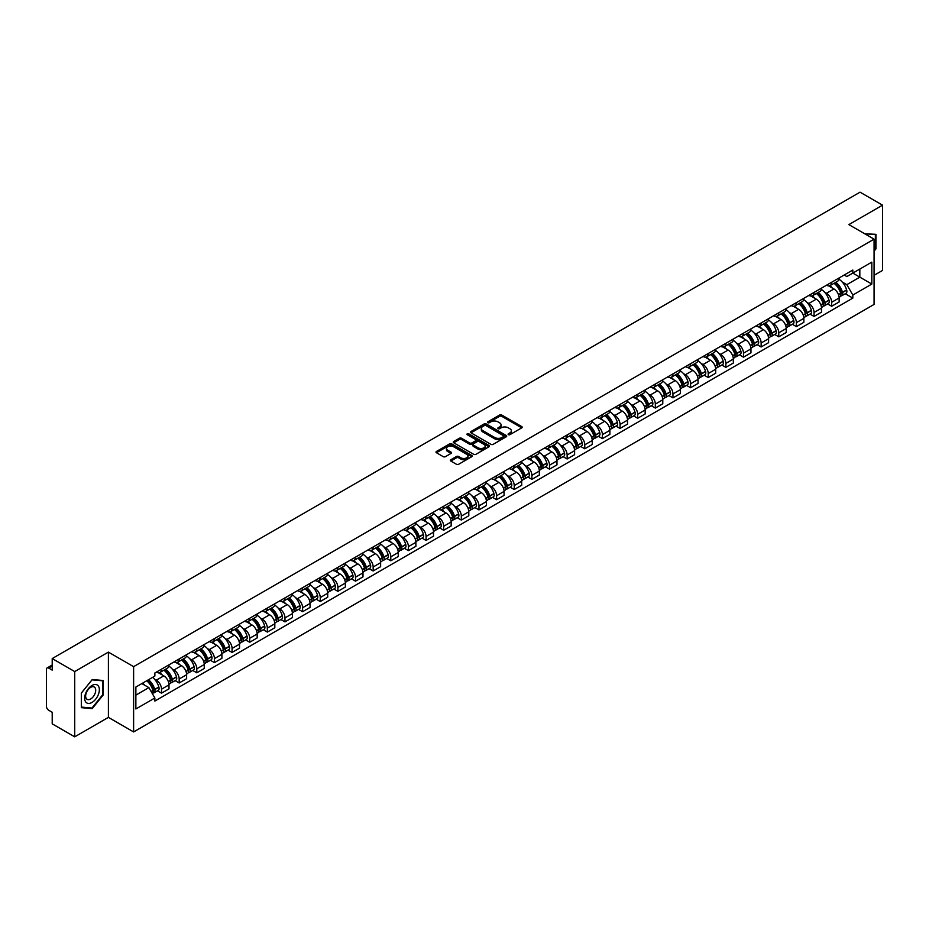 <?xml version="1.0" encoding="UTF-8"?>
<svg xmlns="http://www.w3.org/2000/svg" width="929" height="929" viewBox="0 0 929 929"><rect width="100%" height="100%" fill="white"/><g stroke="black" fill="none" stroke-linecap="round" stroke-linejoin="round"><path stroke-width="1.39" d="M508.395 434.656A1.103 0.639 0 0 0 509.951 434.656L521.738 427.851A1.568 0.906 0 0 0 522.203 427.212A1.568 0.906 0 0 0 521.738 426.574L501.765 415.042A1.568 0.906 0 0 0 499.547 415.042L487.76 421.847A1.103 0.639 0 0 0 489.304 422.741L490.837 421.859A5.017 2.903 0 0 1 497.932 421.859L499.605 422.823A5.017 2.903 0 0 1 501.068 424.878A5.017 2.903 0 0 1 499.605 426.922L498.072 427.804A1.103 0.639 0 0 0 499.628 428.699L501.149 427.816A5.017 2.903 0 0 1 508.256 427.816L509.916 428.78A5.017 2.903 0 0 1 511.391 430.835A5.017 2.903 0 0 1 509.916 432.879L508.395 433.762A1.103 0.639 0 0 0 508.395 434.656L508.395 433.762M450.832 459.75A1.568 0.906 0 0 0 450.368 460.401A1.568 0.906 0 0 0 450.832 461.039L456.441 464.268A1.568 0.906 0 0 0 458.659 464.268L471.746 456.708A1.568 0.906 0 0 0 472.211 456.069A1.568 0.906 0 0 0 471.746 455.431L451.773 443.899A1.568 0.906 0 0 0 449.555 443.899L436.467 451.459A1.568 0.906 0 0 0 436.003 452.098A1.568 0.906 0 0 0 436.467 452.737L443.226 456.65A1.568 0.906 0 0 0 445.455 456.65L451.053 453.41A1.568 0.906 0 0 0 451.517 452.771A1.568 0.906 0 0 0 451.053 452.133L447.697 450.193A4.192 2.427 0 0 1 446.466 448.475A4.192 2.427 0 0 1 449.055 446.245A4.192 2.427 0 0 1 453.631 446.768L466.788 454.362A4.192 2.427 0 0 1 468.007 456.069A4.192 2.427 0 0 1 465.417 458.311A4.192 2.427 0 0 1 460.842 457.788L458.659 456.522A1.568 0.906 0 0 0 456.441 456.522L450.832 459.75L450.832 461.039M133.613 666.662L108.403 652.112L74.715 671.562L52.21 658.568L860.057 192.175L882.55 205.158L848.862 224.609L874.073 239.159L133.613 666.662L133.613 731.936L874.073 304.433L874.073 239.159M490.942 444.352A1.568 0.906 0 0 0 493.16 444.352L506.259 436.793A1.568 0.906 0 0 0 506.723 436.154A1.568 0.906 0 0 0 506.259 435.504L486.285 423.972A1.568 0.906 0 0 0 484.067 423.972L470.968 431.532A1.568 0.906 0 0 0 470.515 432.171A1.568 0.906 0 0 0 470.968 432.821L490.942 444.352M467.577 434.9A1.103 0.639 0 0 1 468.692 435.051L468.692 433.75L489.002 445.467A1.568 0.906 0 0 1 489.467 446.106A1.568 0.906 0 0 1 489.002 446.756L475.915 454.316A1.568 0.906 0 0 1 473.685 454.316L453.712 442.773L453.712 441.496A1.568 0.906 0 0 0 453.259 442.134A1.568 0.906 0 0 0 453.712 442.773M453.712 441.496L459.321 438.267A1.568 0.906 0 0 1 461.539 438.267L469.644 442.936A1.568 0.906 0 0 0 471.862 442.936L475.578 440.787A1.568 0.906 0 0 0 476.031 440.149A1.568 0.906 0 0 0 475.578 439.51L467.148 434.644A1.103 0.639 0 0 1 468.692 433.75M74.715 671.562L74.715 736.825L52.21 723.842L52.21 712.288L48.714 710.267A3.193 1.846 -120 0 1 46.45 706.354L46.45 669.403A3.193 1.846 -120 0 1 47.112 667.939L52.21 665.001M874.073 275.321L882.55 270.432L882.55 205.158M74.715 736.825L108.403 717.374L133.613 731.936M52.21 658.568L52.21 670.123L48.714 668.102A3.193 1.846 -120 0 0 47.112 667.939M831.676 282.242A7.351 4.25 60 0 1 830.154 285.54L837.621 281.232A7.351 4.25 -120 0 0 839.142 277.934M824.592 292.182L826.473 293.274A7.351 4.25 60 0 1 831.676 302.273L839.142 297.965A7.351 4.25 -120 0 0 833.94 288.965L828.598 285.877M839.142 297.965L839.142 301.948L831.676 306.256L827.634 303.922M830.154 285.54A7.351 4.25 60 0 1 826.531 285.215M831.676 302.273L831.676 306.256M814.048 292.426A7.351 4.25 60 0 1 812.515 295.724L819.982 291.416A7.351 4.25 -120 0 0 821.503 288.118M809.995 314.107L814.048 316.441L821.503 312.132L821.503 308.149A7.351 4.25 -120 0 0 816.301 299.15L810.959 296.061M812.515 295.724A7.351 4.25 60 0 1 808.904 295.387M806.964 302.366L808.845 303.458A7.351 4.25 60 0 1 814.048 312.458L814.048 316.441M796.408 302.599A7.351 4.25 60 0 1 794.887 305.908L802.342 301.6A7.351 4.25 -120 0 0 803.864 298.302M792.367 324.291L796.408 326.625L803.864 322.317L803.864 318.333A7.351 4.25 -120 0 0 798.673 309.322L793.331 306.245M794.887 305.908A7.351 4.25 60 0 1 791.264 305.571M789.325 312.55L791.206 313.63A7.351 4.25 60 0 1 796.408 322.642L796.408 326.625M778.769 312.783A7.351 4.25 60 0 1 777.248 316.092L784.715 311.784A7.351 4.25 -120 0 0 786.236 308.474M774.728 334.463L778.769 336.809L786.236 332.501L786.236 328.518A7.351 4.25 -120 0 0 781.034 319.506L775.692 316.429M777.248 316.092A7.351 4.25 60 0 1 773.625 315.755M771.685 322.735L773.567 323.815A7.351 4.25 60 0 1 778.769 332.826L778.769 336.809M761.141 322.967A7.351 4.25 60 0 1 759.608 326.265L767.075 321.957A7.351 4.25 -120 0 0 768.597 318.659M757.089 344.647L761.141 346.981L768.597 342.673L768.597 338.702A7.351 4.25 -120 0 0 763.394 329.69L758.052 326.602M759.608 326.265A7.351 4.25 60 0 1 755.997 325.94M754.058 332.907L755.939 333.999A7.351 4.25 60 0 1 761.141 343.01L761.141 346.981M743.502 333.151A7.351 4.25 60 0 1 741.981 336.449L749.436 332.141A7.351 4.25 -120 0 0 750.957 328.843M739.461 354.832L743.502 357.166L750.957 352.857L750.957 348.874A7.351 4.25 -120 0 0 745.766 339.875L740.425 336.786M741.981 336.449A7.351 4.25 60 0 1 738.358 336.124M736.418 343.091L738.3 344.183A7.351 4.25 60 0 1 743.502 353.183L743.502 357.166M725.863 343.335A7.351 4.25 60 0 1 724.341 346.633L731.808 342.325A7.351 4.25 -120 0 0 733.329 339.027M721.821 365.016L725.863 367.35L733.329 363.042L733.329 359.058A7.351 4.25 -120 0 0 728.127 350.059L722.785 346.97M724.341 346.633A7.351 4.25 60 0 1 720.718 346.296M718.779 353.275L720.66 354.367A7.351 4.25 60 0 1 725.863 363.367L725.863 367.35M708.235 353.508A7.351 4.25 60 0 1 706.702 356.817L714.169 352.509A7.351 4.25 -120 0 0 715.69 349.199M704.182 375.2L708.235 377.534L715.69 373.226L715.69 369.243A7.351 4.25 -120 0 0 710.488 360.231L705.146 357.154M706.702 356.817A7.351 4.25 60 0 1 703.09 356.481M701.151 363.46L703.032 364.54A7.351 4.25 60 0 1 708.235 373.551L708.235 377.534M690.595 363.692A7.351 4.25 60 0 1 689.074 367.001L696.529 362.693A7.351 4.25 -120 0 0 698.051 359.384M686.554 385.372L690.595 387.718L698.051 383.41L698.051 379.427A7.351 4.25 -120 0 0 692.86 370.416L687.518 367.338M689.074 367.001A7.351 4.25 60 0 1 685.451 366.665M683.512 373.644L685.393 374.724A7.351 4.25 60 0 1 690.595 383.735L690.595 387.718M672.956 373.876A7.351 4.25 60 0 1 671.435 377.174L678.902 372.866A7.351 4.25 -120 0 0 680.423 369.568M668.915 395.557L672.956 397.891L680.423 393.582L680.423 389.611A7.351 4.25 -120 0 0 675.22 380.6L669.879 377.511M671.435 377.174A7.351 4.25 60 0 1 667.812 376.849M665.884 383.816L667.765 384.908A7.351 4.25 60 0 1 672.956 393.919L672.956 397.891M655.328 384.06A7.351 4.25 60 0 1 653.807 387.358L661.262 383.05A7.351 4.25 -120 0 0 662.783 379.752M651.275 405.741L655.328 408.075L662.783 403.767L662.783 399.784A7.351 4.25 -120 0 0 657.581 390.784L652.239 387.695M653.807 387.358A7.351 4.25 60 0 1 650.184 387.033M648.245 394.001L650.126 395.092A7.351 4.25 60 0 1 655.328 404.092L655.328 408.075M637.689 394.244A7.351 4.25 60 0 1 636.168 397.542L643.623 393.234A7.351 4.25 -120 0 0 645.144 389.936M633.648 415.925L637.689 418.259L645.156 413.951L645.156 409.968A7.351 4.25 -120 0 0 639.953 400.968L634.612 397.879M636.168 397.542A7.351 4.25 60 0 1 632.544 397.206M630.605 404.185L632.486 405.265A7.351 4.25 60 0 1 637.689 414.276L637.689 418.259M620.049 404.417A7.351 4.25 60 0 1 618.528 407.726L625.995 403.418A7.351 4.25 -120 0 0 627.516 400.109M616.008 426.109L620.049 428.443L627.516 424.135L627.516 420.152A7.351 4.25 -120 0 0 622.314 411.141L616.972 408.063M618.528 407.726A7.351 4.25 60 0 1 614.905 407.39M612.977 414.369L614.859 415.449A7.351 4.25 60 0 1 620.049 424.46L620.049 428.443M602.422 414.601A7.351 4.25 60 0 1 600.9 417.899L608.356 413.591A7.351 4.25 -120 0 0 609.877 410.293M598.369 436.282L602.422 438.627L609.877 434.319L609.877 430.336A7.351 4.25 -120 0 0 604.674 421.325L599.344 418.247M600.9 417.899A7.351 4.25 60 0 1 597.277 417.574M595.338 424.541L597.219 425.633A7.351 4.25 60 0 1 602.422 434.644L602.422 438.627M584.782 424.785A7.351 4.25 60 0 1 583.261 428.083L590.716 423.775A7.351 4.25 -120 0 0 592.249 420.477M580.741 446.466L584.782 448.8L592.249 444.492L592.249 440.509A7.351 4.25 -120 0 0 587.047 431.509L581.705 428.42M583.261 428.083A7.351 4.25 60 0 1 579.638 427.758M577.699 434.726L579.58 435.817A7.351 4.25 60 0 1 584.782 444.817L584.782 448.8M567.143 434.969A7.351 4.25 60 0 1 565.622 438.267L573.088 433.959A7.351 4.25 -120 0 0 574.61 430.661M563.102 456.65L567.143 458.984L574.61 454.676L574.61 450.693A7.351 4.25 -120 0 0 569.407 441.693L564.066 438.604M565.622 438.267A7.351 4.25 60 0 1 561.999 437.931M560.071 444.91L561.952 446.001A7.351 4.25 60 0 1 567.143 455.001L567.143 458.984M549.515 445.154A7.351 4.25 60 0 1 547.994 448.452L555.449 444.143A7.351 4.25 -120 0 0 556.97 440.845M545.462 466.834L549.515 469.168L556.97 464.86L556.97 460.877A7.351 4.25 -120 0 0 551.768 451.866L546.438 448.788M547.994 448.452A7.351 4.25 60 0 1 544.371 448.115M542.431 455.094L544.313 456.174A7.351 4.25 60 0 1 549.515 465.185L549.515 469.168M531.876 455.326A7.351 4.25 60 0 1 530.354 458.636L537.81 454.327A7.351 4.25 -120 0 0 539.343 451.018M527.835 477.018L531.876 479.352L539.343 475.044L539.343 471.061A7.351 4.25 -120 0 0 534.14 462.05L528.798 458.972M530.354 458.636A7.351 4.25 60 0 1 526.731 458.299M524.792 465.278L526.673 466.358A7.351 4.25 60 0 1 531.876 475.369L531.876 479.352M514.236 465.51A7.351 4.25 60 0 1 512.715 468.808L520.182 464.5A7.351 4.25 -120 0 0 521.703 461.202M510.195 487.191L514.236 489.525L521.703 485.228L521.703 481.245A7.351 4.25 -120 0 0 516.501 472.234L511.159 469.157M512.715 468.808A7.351 4.25 60 0 1 509.092 468.483M507.164 475.451L509.046 476.542A7.351 4.25 60 0 1 514.236 485.553L514.236 489.525M496.609 475.694A7.351 4.25 60 0 1 495.087 478.992L502.543 474.684A7.351 4.25 -120 0 0 504.064 471.386M492.556 497.375L496.609 499.709L504.064 495.401L504.064 491.418A7.351 4.25 -120 0 0 498.861 482.418L493.531 479.329M495.087 478.992A7.351 4.25 60 0 1 491.464 478.667M489.525 485.635L491.406 486.726A7.351 4.25 60 0 1 496.609 495.726L496.609 499.709M478.969 485.879A7.351 4.25 60 0 1 477.448 489.177L484.903 484.868A7.351 4.25 -120 0 0 486.436 481.57M474.928 507.559L478.969 509.893L486.436 505.585L486.436 501.602A7.351 4.25 -120 0 0 481.234 492.602L475.892 489.513M477.448 489.177A7.351 4.25 60 0 1 473.825 488.84M471.886 495.819L473.767 496.91A7.351 4.25 60 0 1 478.969 505.91L478.969 509.893M461.33 496.051A7.351 4.25 60 0 1 459.809 499.361L467.275 495.052A7.351 4.25 -120 0 0 468.797 491.755M457.289 517.743L461.33 520.077L468.797 515.769L468.797 511.786A7.351 4.25 -120 0 0 463.594 502.775L458.252 499.697M459.809 499.361A7.351 4.25 60 0 1 456.185 499.024M454.258 506.003L456.139 507.083A7.351 4.25 60 0 1 461.33 516.094L461.33 520.077M443.702 506.235A7.351 4.25 60 0 1 442.181 509.545L449.636 505.237A7.351 4.25 -120 0 0 451.157 501.927M439.649 527.916L443.702 530.262L451.157 525.953L451.157 521.97A7.351 4.25 -120 0 0 445.955 512.959L440.625 509.882M442.181 509.545A7.351 4.25 60 0 1 438.558 509.208M436.618 516.187L438.5 517.267A7.351 4.25 60 0 1 443.702 526.278L443.702 530.262M426.063 516.419A7.351 4.25 60 0 1 424.541 519.717L431.997 515.409A7.351 4.25 -120 0 0 433.529 512.111M422.021 538.1L426.063 540.434L433.529 536.126L433.529 532.154A7.351 4.25 -120 0 0 428.327 523.143L422.985 520.054M424.541 519.717A7.351 4.25 60 0 1 420.918 519.392M418.979 526.36L420.86 527.451A7.351 4.25 60 0 1 426.063 536.463L426.063 540.434M408.423 526.604A7.351 4.25 60 0 1 406.902 529.902L414.369 525.593A7.351 4.25 -120 0 0 415.89 522.295M404.382 548.284L408.423 550.618L415.89 546.31L415.89 542.327A7.351 4.25 -120 0 0 410.688 533.327L405.346 530.238M406.902 529.902A7.351 4.25 60 0 1 403.291 529.576M401.351 536.544L403.232 537.636A7.351 4.25 60 0 1 408.423 546.635L408.423 550.618M390.795 536.788A7.351 4.25 60 0 1 389.274 540.086L396.729 535.778A7.351 4.25 -120 0 0 398.251 532.48M386.743 558.468L390.795 560.802L398.251 556.494L398.251 552.511A7.351 4.25 -120 0 0 393.048 543.511L387.718 540.423M389.274 540.086A7.351 4.25 60 0 1 385.651 539.749M383.712 546.728L385.593 547.82A7.351 4.25 60 0 1 390.795 556.819L390.795 560.802M373.156 546.96A7.351 4.25 60 0 1 371.635 550.27L379.09 545.962A7.351 4.25 -120 0 0 380.623 542.652M369.115 568.653L373.156 570.987L380.623 566.678L380.623 562.695A7.351 4.25 -120 0 0 375.421 553.684L370.079 550.607M371.635 550.27A7.351 4.25 60 0 1 368.012 549.933M366.072 556.912L367.954 557.992A7.351 4.25 60 0 1 373.156 567.004L373.156 570.987M355.517 557.145A7.351 4.25 60 0 1 353.995 560.454L361.462 556.146A7.351 4.25 -120 0 0 362.984 552.836M351.476 578.825L355.517 581.171L362.984 576.863L362.984 572.879A7.351 4.25 -120 0 0 357.781 563.868L352.439 560.791M353.995 560.454A7.351 4.25 60 0 1 350.384 560.117M348.445 567.096L350.326 568.176A7.351 4.25 60 0 1 355.517 577.188L355.517 581.171M337.889 567.329A7.351 4.25 60 0 1 336.368 570.627L343.823 566.318A7.351 4.25 -120 0 0 345.344 563.02M333.836 589.009L337.889 591.343L345.344 587.035L345.344 583.064A7.351 4.25 -120 0 0 340.153 574.052L334.812 570.963M336.368 570.627A7.351 4.25 60 0 1 332.745 570.301M330.805 577.269L332.687 578.361A7.351 4.25 60 0 1 337.889 587.372L337.889 591.343M320.25 577.513A7.351 4.25 60 0 1 318.728 580.811L326.184 576.503A7.351 4.25 -120 0 0 327.716 573.205M316.208 599.193L320.25 601.527L327.716 597.219L327.716 593.236A7.351 4.25 -120 0 0 322.514 584.236L317.172 581.148M318.728 580.811A7.351 4.25 60 0 1 315.105 580.486M313.166 587.453L315.047 588.545A7.351 4.25 60 0 1 320.25 597.544L320.25 601.527M302.61 587.697A7.351 4.25 60 0 1 301.089 590.995L308.556 586.687A7.351 4.25 -120 0 0 310.077 583.389M298.569 609.378L302.61 611.712L310.077 607.403L310.077 603.42A7.351 4.25 -120 0 0 304.875 594.421L299.533 591.332M301.089 590.995A7.351 4.25 60 0 1 297.477 590.658M295.538 597.637L297.419 598.717A7.351 4.25 60 0 1 302.61 607.729L302.61 611.712M284.982 597.87A7.351 4.25 60 0 1 283.461 601.179L290.916 596.871A7.351 4.25 -120 0 0 292.438 593.561M280.93 619.562L284.982 621.896L292.438 617.588L292.438 613.604A7.351 4.25 -120 0 0 287.247 604.593L281.905 601.516M283.461 601.179A7.351 4.25 60 0 1 279.838 600.842M277.899 607.821L279.78 608.901A7.351 4.25 60 0 1 284.982 617.913L284.982 621.896M267.343 608.054A7.351 4.25 60 0 1 265.822 611.352L273.289 607.055A7.351 4.25 -120 0 0 274.81 603.745M263.302 629.734L267.343 632.08L274.81 627.772L274.81 623.789A7.351 4.25 -120 0 0 269.607 614.777L264.266 611.7M265.822 611.352A7.351 4.25 60 0 1 262.199 611.027M260.259 618.006L262.141 619.086A7.351 4.25 60 0 1 267.343 628.097L267.343 632.08M249.704 618.238A7.351 4.25 60 0 1 248.182 621.536L255.649 617.228A7.351 4.25 -120 0 0 257.17 613.93M245.662 639.918L249.715 642.253L257.17 637.944L257.17 633.973A7.351 4.25 -120 0 0 251.968 624.962L246.626 621.873M248.182 621.536A7.351 4.25 60 0 1 244.571 621.211M242.632 628.178L244.513 629.27A7.351 4.25 60 0 1 249.715 638.269L249.715 642.253M232.076 628.422A7.351 4.25 60 0 1 230.555 631.72L238.01 627.412A7.351 4.25 -120 0 0 239.531 624.114M228.023 650.103L232.076 652.437L239.531 648.128L239.531 644.145A7.351 4.25 -120 0 0 234.34 635.146L228.998 632.057M230.555 631.72A7.351 4.25 60 0 1 226.931 631.383M224.992 638.362L226.873 639.454A7.351 4.25 60 0 1 232.076 648.454L232.076 652.437M214.436 638.606A7.351 4.25 60 0 1 212.915 641.904L220.382 637.596A7.351 4.25 -120 0 0 221.903 634.298M210.395 660.287L214.436 662.621L221.903 658.313L221.903 654.33A7.351 4.25 -120 0 0 216.701 645.318L211.359 642.241M212.915 641.904A7.351 4.25 60 0 1 209.292 641.567M207.353 648.547L209.234 649.626A7.351 4.25 60 0 1 214.436 658.638L214.436 662.621M196.809 648.779A7.351 4.25 60 0 1 195.276 652.088L202.743 647.78A7.351 4.25 -120 0 0 204.264 644.471M192.756 670.471L196.809 672.805L204.264 668.497L204.264 664.514A7.351 4.25 -120 0 0 199.061 655.502L193.72 652.425M195.276 652.088A7.351 4.25 60 0 1 191.664 651.752M189.725 658.731L191.606 659.811A7.351 4.25 60 0 1 196.809 668.822L196.809 672.805M179.169 658.963A7.351 4.25 60 0 1 177.648 662.261L185.103 657.953A7.351 4.25 -120 0 0 186.624 654.655M175.117 680.643L179.169 682.978L186.624 678.681L186.624 674.698A7.351 4.25 -120 0 0 181.434 665.687L176.092 662.609M177.648 662.261A7.351 4.25 60 0 1 174.025 661.936M172.086 668.903L173.967 669.995A7.351 4.25 60 0 1 179.169 679.006L179.169 682.978M161.53 669.147A7.351 4.25 60 0 1 160.009 672.445L167.475 668.137A7.351 4.25 -120 0 0 168.997 664.839M157.489 690.828L161.53 693.162L168.997 688.853L168.997 684.87A7.351 4.25 -120 0 0 163.794 675.871L158.453 672.782M160.009 672.445A7.351 4.25 60 0 1 156.386 672.12M154.446 679.087L156.327 680.179A7.351 4.25 60 0 1 161.53 689.179L161.53 693.162M844.171 275.03L846.83 276.563L871.808 262.141L859.824 269.062L859.824 277.156L846.83 284.657L842.231 281.998M135.866 695.124L148.872 687.623L154.864 697.993L135.866 708.955L135.866 687.03L154.864 676.068L154.864 672.991L852.822 270.037L852.822 273.103L871.808 284.065L852.822 295.039L846.83 284.657M871.808 262.141L871.808 284.065M154.864 697.993L154.864 701.058L852.822 298.104L852.822 295.039M874.073 251.202L875.942 248.879L875.942 234.34L864.713 233.76L875.373 234.631L875.373 248.728L874.073 250.342M108.403 652.112L108.403 717.374M81.322 707.654L92.238 708.618L103.142 695.055L103.142 680.504L92.238 679.529L81.322 693.104L81.322 707.654M148.872 687.623L141.858 683.57M845.262 293.738L852.822 298.104M91.077 707.956L92.238 708.618M508.837 434.818L509.916 434.191A5.017 2.903 0 0 0 511.391 432.136L511.391 430.835M501.068 424.878L501.068 426.179A5.017 2.903 0 0 1 499.605 428.223L498.513 428.861M521.715 427.863L501.765 416.343A1.568 0.906 0 0 0 499.547 416.343L488.189 422.892M506.259 435.504L506.259 436.793L486.285 425.285A1.568 0.906 0 0 0 484.067 425.285L470.991 432.833M503.483 436.595A1.103 0.639 0 0 0 503.483 435.701L485.948 425.575A1.103 0.639 0 0 0 484.404 425.575L482.79 426.504A5.017 2.903 0 0 0 481.315 428.559A5.017 2.903 0 0 0 482.79 430.603L494.774 437.524A5.017 2.903 0 0 0 501.881 437.524L503.483 436.595L503.483 437.907A1.103 0.639 0 0 0 503.808 437.454L503.808 436.154M481.315 428.559L481.315 429.86A5.017 2.903 0 0 0 482.79 431.915L482.79 430.603M503.483 437.907L501.881 438.836A5.017 2.903 0 0 1 494.774 438.836L482.79 431.915M453.735 442.796L459.321 439.568L459.321 438.267M476.031 440.149L476.031 441.461A1.568 0.906 0 0 1 475.578 442.099L471.862 444.248A1.568 0.906 0 0 1 469.644 444.248L461.539 439.568A1.568 0.906 0 0 0 459.321 439.568M468.692 435.051L488.979 446.768M478.04 447.79A4.192 2.427 0 0 0 482.615 448.312A4.192 2.427 0 0 0 485.217 446.083A4.192 2.427 0 0 0 483.986 444.364L479.352 441.693A1.568 0.906 0 0 0 477.134 441.693L473.418 443.841A1.568 0.906 0 0 0 472.954 444.48A1.568 0.906 0 0 0 473.418 445.119L478.04 447.79L478.04 449.102A4.192 2.427 0 0 0 482.615 449.624A4.192 2.427 0 0 0 485.217 447.383L485.217 446.083M472.954 444.48L472.954 445.781A1.568 0.906 0 0 0 473.418 446.419L473.418 445.119M478.04 449.102L473.418 446.419M468.007 456.069L468.007 457.382A4.192 2.427 0 0 1 465.417 459.611A4.192 2.427 0 0 1 460.842 459.089L458.659 457.823A1.568 0.906 0 0 0 456.441 457.823L450.855 461.051M446.466 448.475L446.466 449.787A4.192 2.427 0 0 0 447.697 451.494L447.697 450.193M451.053 452.133L451.053 453.41L447.697 451.494M471.723 456.72L451.773 445.2A1.568 0.906 0 0 0 449.555 445.2L436.479 452.748M834.451 283.055A10.068 5.818 60 0 1 834.509 283.09A10.068 5.818 60 0 1 841.128 292.124L841.186 292.333A1.963 1.126 60 0 1 840.884 293.878A1.963 1.126 60 0 1 840.838 293.901M834.01 283.31A12.147 7.014 60 0 1 840.687 293.343L840.745 293.552A4.041 2.334 60 0 1 840.118 296.723L839.108 297.303M840.803 295.828A4.041 2.334 -120 0 0 841.918 295.677A4.041 2.334 -120 0 0 842.557 292.507L842.498 292.298A12.147 7.014 -120 0 0 835.821 282.265M838.992 279.223A12.147 7.014 60 0 1 846.621 289.918L846.691 290.127A4.041 2.334 60 0 1 846.052 293.297L841.918 295.677M829.864 285.679A12.147 7.014 60 0 1 832.407 288.083M838.318 288.095L839.862 288.989M874.677 234.224L875.373 234.631M98.369 686.032A10.393 6.004 120 0 0 88.336 688.726A10.393 6.004 120 0 0 85.642 701.859A10.393 6.004 120 0 0 95.687 699.177A10.393 6.004 120 0 0 98.369 686.032M95.025 687.75A7.118 4.111 120 0 0 94.224 687.019A7.118 4.111 120 0 0 87.605 690.34A7.118 4.111 120 0 0 86.316 698.596A7.118 4.111 120 0 0 87.117 699.34A7.118 4.111 120 0 0 93.736 696.018A7.118 4.111 120 0 0 95.025 687.75M92.006 708.037L81.438 707.097L81.438 692.999L92.006 679.854L102.573 680.794L102.573 694.892L92.006 708.037M101.876 680.4L102.573 680.794M816.823 293.239A10.068 5.818 60 0 1 816.87 293.274A10.068 5.818 60 0 1 823.5 302.308L823.558 302.517A1.963 1.126 60 0 1 823.245 304.05A1.963 1.126 60 0 1 823.199 304.073M816.382 293.494A12.147 7.014 60 0 1 823.059 303.516L823.117 303.725A4.041 2.334 60 0 1 822.479 306.895L821.468 307.476M823.164 306.013A4.041 2.334 -120 0 0 824.29 305.85A4.041 2.334 -120 0 0 824.929 302.691L824.859 302.482A12.147 7.014 -120 0 0 818.182 292.449M821.352 289.407A12.147 7.014 60 0 1 828.993 300.09L829.051 300.299A4.041 2.334 60 0 1 828.413 303.469L824.29 305.85M812.236 295.863A12.147 7.014 60 0 1 814.768 298.255M820.679 298.279L822.223 299.173M799.184 303.423A10.068 5.818 60 0 1 799.23 303.458A10.068 5.818 60 0 1 805.861 312.492L805.919 312.701A1.963 1.126 60 0 1 805.606 314.234A1.963 1.126 60 0 1 805.571 314.257M798.743 303.678A12.147 7.014 60 0 1 805.42 313.7L805.478 313.909A4.041 2.334 60 0 1 804.839 317.079L803.84 317.66M805.536 316.185A4.041 2.334 -120 0 0 806.651 316.034A4.041 2.334 -120 0 0 807.289 312.864L807.231 312.655A12.147 7.014 -120 0 0 800.554 302.633M803.713 299.591A12.147 7.014 60 0 1 811.354 310.274L811.412 310.483A4.041 2.334 60 0 1 810.773 313.654L806.651 316.034M794.597 306.047A12.147 7.014 60 0 1 797.14 308.44M803.039 308.463L804.595 309.357M781.544 313.607A10.068 5.818 60 0 1 781.603 313.63A10.068 5.818 60 0 1 788.222 322.677L788.28 322.886A1.963 1.126 60 0 1 787.978 324.418A1.963 1.126 60 0 1 787.931 324.442M781.103 313.863A12.147 7.014 60 0 1 787.78 323.884L787.838 324.093A4.041 2.334 60 0 1 787.211 327.263L786.201 327.844M787.897 326.369A4.041 2.334 -120 0 0 789.011 326.218A4.041 2.334 -120 0 0 789.65 323.048L789.592 322.839A12.147 7.014 -120 0 0 782.915 312.818M786.085 309.763A12.147 7.014 60 0 1 793.714 320.459L793.784 320.668A4.041 2.334 60 0 1 793.145 323.838L789.011 326.218M776.958 316.232A12.147 7.014 60 0 1 779.501 318.624M785.411 318.635L786.956 319.53M763.917 323.791A10.068 5.818 60 0 1 763.963 323.815A10.068 5.818 60 0 1 770.594 332.849L770.652 333.058A1.963 1.126 60 0 1 770.338 334.603A1.963 1.126 60 0 1 770.292 334.626M763.475 324.047A12.147 7.014 60 0 1 770.153 334.068L770.211 334.277A4.041 2.334 60 0 1 769.572 337.448L768.562 338.028M770.257 336.553A4.041 2.334 -120 0 0 771.384 336.403A4.041 2.334 -120 0 0 772.022 333.232L771.953 333.023A12.147 7.014 -120 0 0 765.275 323.002M768.446 319.948A12.147 7.014 60 0 1 776.087 330.643L776.145 330.852A4.041 2.334 60 0 1 775.506 334.022L771.384 336.403M759.33 326.416A12.147 7.014 60 0 1 761.861 328.808M767.772 328.82L769.317 329.714M746.277 333.964A10.068 5.818 60 0 1 746.324 333.999A10.068 5.818 60 0 1 752.954 343.033L753.013 343.242A1.963 1.126 60 0 1 752.711 344.787A1.963 1.126 60 0 1 752.664 344.81M745.836 334.219A12.147 7.014 60 0 1 752.513 344.253L752.571 344.462A4.041 2.334 60 0 1 751.933 347.632L750.934 348.201M752.629 346.738A4.041 2.334 -120 0 0 753.744 346.587A4.041 2.334 -120 0 0 754.383 343.416L754.325 343.207A12.147 7.014 -120 0 0 747.648 333.174M750.806 330.132A12.147 7.014 60 0 1 758.447 340.827L758.505 341.036A4.041 2.334 60 0 1 757.867 344.194L753.744 346.587M741.69 336.588A12.147 7.014 60 0 1 744.234 338.992M750.133 339.004L751.689 339.898M728.638 344.148A10.068 5.818 60 0 1 728.696 344.183A10.068 5.818 60 0 1 735.315 353.217L735.373 353.426A1.963 1.126 60 0 1 735.071 354.959A1.963 1.126 60 0 1 735.025 354.983M728.197 344.404A12.147 7.014 60 0 1 734.874 354.425L734.932 354.634A4.041 2.334 60 0 1 734.305 357.804L733.295 358.385M734.99 356.91A4.041 2.334 -120 0 0 736.105 356.759A4.041 2.334 -120 0 0 736.743 353.589L736.685 353.38A12.147 7.014 -120 0 0 730.008 343.358M733.178 340.316A12.147 7.014 60 0 1 740.808 350.999L740.877 351.208A4.041 2.334 60 0 1 740.239 354.379L736.105 356.759M724.051 346.772A12.147 7.014 60 0 1 726.594 349.165M732.505 349.188L734.049 350.082M711.01 354.332A10.068 5.818 60 0 1 711.057 354.367A10.068 5.818 60 0 1 717.687 363.402L717.745 363.611A1.963 1.126 60 0 1 717.432 365.143A1.963 1.126 60 0 1 717.385 365.167M710.569 354.588A12.147 7.014 60 0 1 717.246 364.609L717.304 364.818A4.041 2.334 60 0 1 716.665 367.989L715.655 368.569M717.351 367.094A4.041 2.334 -120 0 0 718.477 366.943A4.041 2.334 -120 0 0 719.116 363.773L719.046 363.564A12.147 7.014 -120 0 0 712.369 353.543M715.539 350.5A12.147 7.014 60 0 1 723.18 361.184L723.238 361.393A4.041 2.334 60 0 1 722.599 364.563L718.477 366.943M706.423 356.957A12.147 7.014 60 0 1 708.955 359.349M714.865 359.372L716.41 360.266M693.371 364.516A10.068 5.818 60 0 1 693.417 364.54A10.068 5.818 60 0 1 700.048 373.586L700.106 373.795A1.963 1.126 60 0 1 699.804 375.328A1.963 1.126 60 0 1 699.758 375.351M692.929 364.772A12.147 7.014 60 0 1 699.607 374.793L699.665 375.002A4.041 2.334 60 0 1 699.026 378.173L698.027 378.753M699.723 377.279A4.041 2.334 -120 0 0 700.838 377.128A4.041 2.334 -120 0 0 701.476 373.957L701.418 373.748A12.147 7.014 -120 0 0 694.741 363.727M697.9 360.673A12.147 7.014 60 0 1 705.541 371.368L705.599 371.577A4.041 2.334 60 0 1 704.96 374.747L700.838 377.128M688.784 367.141A12.147 7.014 60 0 1 691.327 369.533M697.226 369.545L698.782 370.439M675.731 374.701A10.068 5.818 60 0 1 675.789 374.724A10.068 5.818 60 0 1 682.409 383.758L682.478 383.967A1.963 1.126 60 0 1 682.165 385.512A1.963 1.126 60 0 1 682.118 385.535M675.29 374.944A12.147 7.014 60 0 1 681.967 384.978L682.037 385.187A4.041 2.334 60 0 1 681.398 388.357L680.388 388.937M682.083 387.463A4.041 2.334 -120 0 0 683.198 387.312A4.041 2.334 -120 0 0 683.837 384.141L683.779 383.932A12.147 7.014 -120 0 0 677.102 373.911M680.272 370.857A12.147 7.014 60 0 1 687.901 381.552L687.971 381.761A4.041 2.334 60 0 1 687.332 384.931L683.198 387.312M671.156 377.313A12.147 7.014 60 0 1 673.688 379.717M679.598 379.729L681.143 380.623M658.104 384.873A10.068 5.818 60 0 1 658.15 384.908A10.068 5.818 60 0 1 664.781 393.942L664.839 394.151A1.963 1.126 60 0 1 664.525 395.696A1.963 1.126 60 0 1 664.479 395.719M657.662 385.129A12.147 7.014 60 0 1 664.34 395.162L664.398 395.371A4.041 2.334 60 0 1 663.759 398.541L662.76 399.11M664.444 397.647A4.041 2.334 -120 0 0 665.57 397.496A4.041 2.334 -120 0 0 666.209 394.326L666.139 394.117A12.147 7.014 -120 0 0 659.462 384.083M662.632 381.041A12.147 7.014 60 0 1 670.274 391.736L670.332 391.933A4.041 2.334 60 0 1 669.693 395.104L665.57 397.496M653.517 387.498A12.147 7.014 60 0 1 656.048 389.901M661.959 389.913L663.503 390.807M640.464 395.057A10.068 5.818 60 0 1 640.511 395.092A10.068 5.818 60 0 1 647.141 404.127L647.199 404.336A1.963 1.126 60 0 1 646.898 405.868A1.963 1.126 60 0 1 646.851 405.892M640.023 395.313A12.147 7.014 60 0 1 646.7 405.334L646.758 405.543A4.041 2.334 60 0 1 646.119 408.714L645.121 409.294M646.816 407.819A4.041 2.334 -120 0 0 647.931 407.668A4.041 2.334 -120 0 0 648.57 404.498L648.512 404.289A12.147 7.014 -120 0 0 641.834 394.268M644.993 391.225A12.147 7.014 60 0 1 652.634 401.909L652.692 402.118A4.041 2.334 60 0 1 652.053 405.288L647.931 407.668M635.877 397.682A12.147 7.014 60 0 1 638.42 400.074M644.32 400.097L645.876 400.991M622.825 405.241A10.068 5.818 60 0 1 622.883 405.265A10.068 5.818 60 0 1 629.502 414.311L629.572 414.52A1.963 1.126 60 0 1 629.258 416.053A1.963 1.126 60 0 1 629.212 416.076M622.384 405.497A12.147 7.014 60 0 1 629.061 415.518L629.13 415.727A4.041 2.334 60 0 1 628.492 418.898L627.481 419.478M629.177 418.004A4.041 2.334 -120 0 0 630.292 417.853A4.041 2.334 -120 0 0 630.93 414.682L630.872 414.473A12.147 7.014 -120 0 0 624.195 404.452M627.365 401.409A12.147 7.014 60 0 1 635.006 412.093L635.064 412.302A4.041 2.334 60 0 1 634.426 415.472L630.292 417.853M618.249 407.866A12.147 7.014 60 0 1 620.781 410.258M626.692 410.281L628.236 411.175M605.197 415.426A10.068 5.818 60 0 1 605.244 415.449A10.068 5.818 60 0 1 611.874 424.495L611.932 424.704A1.963 1.126 60 0 1 611.619 426.237A1.963 1.126 60 0 1 611.572 426.26M604.756 415.681A12.147 7.014 60 0 1 611.433 425.703L611.491 425.912A4.041 2.334 60 0 1 610.852 429.082L609.854 429.662M611.537 428.188A4.041 2.334 -120 0 0 612.664 428.037A4.041 2.334 -120 0 0 613.303 424.867L613.245 424.658A12.147 7.014 -120 0 0 606.567 414.636M609.726 411.582A12.147 7.014 60 0 1 617.367 422.277L617.425 422.486A4.041 2.334 60 0 1 616.786 425.656L612.664 428.037M600.61 418.05A12.147 7.014 60 0 1 603.142 420.442M609.052 420.454L610.608 421.348M587.558 425.61A10.068 5.818 60 0 1 587.604 425.633A10.068 5.818 60 0 1 594.235 434.667L594.293 434.877A1.963 1.126 60 0 1 593.991 436.421A1.963 1.126 60 0 1 593.945 436.444M587.116 425.854A12.147 7.014 60 0 1 593.794 435.887L593.852 436.096A4.041 2.334 60 0 1 593.213 439.266L592.214 439.847M593.91 438.372A4.041 2.334 -120 0 0 595.024 438.221A4.041 2.334 -120 0 0 595.663 435.051L595.605 434.842A12.147 7.014 -120 0 0 588.928 424.82M592.087 421.766A12.147 7.014 60 0 1 599.728 432.461L599.786 432.67A4.041 2.334 60 0 1 599.147 435.84L595.024 438.221M582.971 428.223A12.147 7.014 60 0 1 585.514 430.626M591.413 430.638L592.969 431.532M569.918 435.782A10.068 5.818 60 0 1 569.976 435.817A10.068 5.818 60 0 1 576.595 444.852L576.665 445.061A1.963 1.126 60 0 1 576.352 446.605A1.963 1.126 60 0 1 576.305 446.628M569.477 436.038A12.147 7.014 60 0 1 576.154 446.071L576.224 446.28A4.041 2.334 60 0 1 575.585 449.439L574.575 450.019M576.27 448.556A4.041 2.334 -120 0 0 577.385 448.405A4.041 2.334 -120 0 0 578.024 445.235L577.966 445.026A12.147 7.014 -120 0 0 571.289 434.993M574.459 431.95A12.147 7.014 60 0 1 582.1 442.634L582.158 442.843A4.041 2.334 60 0 1 581.519 446.013L577.385 448.405M565.343 438.407A12.147 7.014 60 0 1 567.874 440.799M573.785 440.822L575.33 441.716M552.29 445.966A10.068 5.818 60 0 1 552.337 446.001A10.068 5.818 60 0 1 558.968 455.036L559.026 455.245A1.963 1.126 60 0 1 558.712 456.778A1.963 1.126 60 0 1 558.666 456.801M551.849 446.222A12.147 7.014 60 0 1 558.526 456.244L558.584 456.453A4.041 2.334 60 0 1 557.946 459.623L556.947 460.203M558.631 458.729A4.041 2.334 -120 0 0 559.757 458.578A4.041 2.334 -120 0 0 560.396 455.407L560.338 455.198A12.147 7.014 -120 0 0 553.661 445.177M556.819 442.134A12.147 7.014 60 0 1 564.46 452.818L564.518 453.027A4.041 2.334 60 0 1 563.88 456.197L559.757 458.578M547.704 448.591A12.147 7.014 60 0 1 550.235 450.983M556.146 451.006L557.702 451.9M534.651 456.151A10.068 5.818 60 0 1 534.698 456.174A10.068 5.818 60 0 1 541.328 465.22L541.386 465.429A1.963 1.126 60 0 1 541.084 466.962A1.963 1.126 60 0 1 541.038 466.985M534.21 456.406A12.147 7.014 60 0 1 540.887 466.428L540.945 466.637A4.041 2.334 60 0 1 540.306 469.807L539.308 470.388M541.003 468.913A4.041 2.334 -120 0 0 542.118 468.762A4.041 2.334 -120 0 0 542.757 465.592L542.699 465.383A12.147 7.014 -120 0 0 536.021 455.361M539.18 452.318A12.147 7.014 60 0 1 546.821 463.002L546.879 463.211A4.041 2.334 60 0 1 546.24 466.381L542.118 468.762M530.064 458.775A12.147 7.014 60 0 1 532.607 461.167M538.506 461.179L540.063 462.073M517.012 466.335A10.068 5.818 60 0 1 517.07 466.358A10.068 5.818 60 0 1 523.689 475.404L523.759 475.602A1.963 1.126 60 0 1 523.445 477.146A1.963 1.126 60 0 1 523.399 477.169M516.57 466.59A12.147 7.014 60 0 1 523.248 476.612L523.317 476.821A4.041 2.334 60 0 1 522.679 479.991L521.668 480.572M523.364 479.097A4.041 2.334 -120 0 0 524.479 478.946A4.041 2.334 -120 0 0 525.117 475.776L525.059 475.567A12.147 7.014 -120 0 0 518.382 465.545M521.552 462.491A12.147 7.014 60 0 1 529.193 473.186L529.251 473.395A4.041 2.334 60 0 1 528.613 476.565L524.479 478.946M512.436 468.959A12.147 7.014 60 0 1 514.968 471.351M520.879 471.363L522.423 472.257M499.384 476.507A10.068 5.818 60 0 1 499.43 476.542A10.068 5.818 60 0 1 506.061 485.577L506.119 485.786A1.963 1.126 60 0 1 505.806 487.33A1.963 1.126 60 0 1 505.759 487.353M498.943 476.763A12.147 7.014 60 0 1 505.62 486.796L505.678 487.005A4.041 2.334 60 0 1 505.039 490.175L504.041 490.756M505.724 489.281A4.041 2.334 -120 0 0 506.851 489.13A4.041 2.334 -120 0 0 507.489 485.96L507.431 485.751A12.147 7.014 -120 0 0 500.754 475.718M503.913 472.675A12.147 7.014 60 0 1 511.554 483.37L511.612 483.579A4.041 2.334 60 0 1 510.973 486.75L506.851 489.13M494.797 479.132A12.147 7.014 60 0 1 497.329 481.536M503.239 481.547L504.795 482.441M481.745 486.691A10.068 5.818 60 0 1 481.791 486.726A10.068 5.818 60 0 1 488.422 495.761L488.48 495.97A1.963 1.126 60 0 1 488.178 497.503A1.963 1.126 60 0 1 488.131 497.526M481.303 486.947A12.147 7.014 60 0 1 487.98 496.969L488.039 497.178A4.041 2.334 60 0 1 487.4 500.348L486.401 500.928M488.097 499.465A4.041 2.334 -120 0 0 489.211 499.303A4.041 2.334 -120 0 0 489.85 496.144L489.792 495.935A12.147 7.014 -120 0 0 483.115 485.902M486.273 482.859A12.147 7.014 60 0 1 493.914 493.543L493.973 493.752A4.041 2.334 60 0 1 493.334 496.922L489.211 499.303M477.158 489.316A12.147 7.014 60 0 1 479.701 491.708M485.6 491.731L487.156 492.625M464.105 496.876A10.068 5.818 60 0 1 464.163 496.91A10.068 5.818 60 0 1 470.782 505.945L470.852 506.154A1.963 1.126 60 0 1 470.538 507.687A1.963 1.126 60 0 1 470.492 507.71M463.664 497.131A12.147 7.014 60 0 1 470.341 507.153L470.411 507.362A4.041 2.334 60 0 1 469.772 510.532L468.762 511.113M470.457 509.638A4.041 2.334 -120 0 0 471.572 509.487A4.041 2.334 -120 0 0 472.211 506.317L472.153 506.108A12.147 7.014 -120 0 0 465.475 496.086M468.646 493.044A12.147 7.014 60 0 1 476.287 503.727L476.345 503.936A4.041 2.334 60 0 1 475.706 507.106L471.572 509.487M459.53 499.5A12.147 7.014 60 0 1 462.061 501.892M467.972 501.915L469.517 502.81M446.477 507.06A10.068 5.818 60 0 1 446.524 507.083A10.068 5.818 60 0 1 453.155 516.129L453.213 516.338A1.963 1.126 60 0 1 452.899 517.871A1.963 1.126 60 0 1 452.853 517.894M446.036 507.315A12.147 7.014 60 0 1 452.713 517.337L452.771 517.546A4.041 2.334 60 0 1 452.133 520.716L451.134 521.297M452.818 519.822A4.041 2.334 -120 0 0 453.944 519.671A4.041 2.334 -120 0 0 454.583 516.501L454.525 516.292A12.147 7.014 -120 0 0 447.848 506.27M451.006 503.216A12.147 7.014 60 0 1 458.647 513.911L458.705 514.12A4.041 2.334 60 0 1 458.067 517.29L453.944 519.671M441.89 509.684A12.147 7.014 60 0 1 444.422 512.076M450.333 512.088L451.889 512.982M428.838 517.244A10.068 5.818 60 0 1 428.884 517.267A10.068 5.818 60 0 1 435.515 526.302L435.573 526.511A1.963 1.126 60 0 1 435.271 528.055A1.963 1.126 60 0 1 435.225 528.078M428.397 517.499A12.147 7.014 60 0 1 435.074 527.521L435.132 527.73A4.041 2.334 60 0 1 434.493 530.9L433.495 531.481M435.19 530.006A4.041 2.334 -120 0 0 436.305 529.855A4.041 2.334 -120 0 0 436.944 526.685L436.885 526.476A12.147 7.014 -120 0 0 430.208 516.454M433.367 513.4A12.147 7.014 60 0 1 441.008 524.095L441.066 524.304A4.041 2.334 60 0 1 440.427 527.475L436.305 529.855M424.251 519.868A12.147 7.014 60 0 1 426.794 522.261M432.705 522.272L434.249 523.166M411.199 527.417A10.068 5.818 60 0 1 411.257 527.451A10.068 5.818 60 0 1 417.887 536.486L417.945 536.695A1.963 1.126 60 0 1 417.632 538.239A1.963 1.126 60 0 1 417.585 538.263M410.769 527.672A12.147 7.014 60 0 1 417.446 537.705L417.504 537.914A4.041 2.334 60 0 1 416.866 541.084L415.855 541.653M417.551 540.19A4.041 2.334 -120 0 0 418.665 540.039A4.041 2.334 -120 0 0 419.304 536.869L419.246 536.66A12.147 7.014 -120 0 0 412.569 526.627M415.739 523.584A12.147 7.014 60 0 1 423.38 534.28L423.438 534.489A4.041 2.334 60 0 1 422.8 537.647L418.665 540.039M406.623 530.041A12.147 7.014 60 0 1 409.155 532.445M415.066 532.456L416.61 533.351M393.571 537.601A10.068 5.818 60 0 1 393.617 537.636A10.068 5.818 60 0 1 400.248 546.67L400.306 546.879A1.963 1.126 60 0 1 399.993 548.412A1.963 1.126 60 0 1 399.958 548.435M393.13 537.856A12.147 7.014 60 0 1 399.807 547.878L399.865 548.087A4.041 2.334 60 0 1 399.226 551.257L398.227 551.838M399.923 550.363A4.041 2.334 -120 0 0 401.038 550.212A4.041 2.334 -120 0 0 401.676 547.042L401.618 546.833A12.147 7.014 -120 0 0 394.941 536.811M398.1 533.769A12.147 7.014 60 0 1 405.741 544.452L405.799 544.661A4.041 2.334 60 0 1 405.16 547.831L401.038 550.212M388.984 540.225A12.147 7.014 60 0 1 391.515 542.617M397.426 542.641L398.982 543.535M375.931 547.785A10.068 5.818 60 0 1 375.99 547.82A10.068 5.818 60 0 1 382.609 556.854L382.667 557.063A1.963 1.126 60 0 1 382.365 558.596A1.963 1.126 60 0 1 382.318 558.619M375.49 548.04A12.147 7.014 60 0 1 382.167 558.062L382.225 558.271A4.041 2.334 60 0 1 381.587 561.441L380.588 562.022M382.283 560.547A4.041 2.334 -120 0 0 383.398 560.396A4.041 2.334 -120 0 0 384.037 557.226L383.979 557.017A12.147 7.014 -120 0 0 377.302 546.995M380.46 543.953A12.147 7.014 60 0 1 388.101 554.636L388.159 554.845A4.041 2.334 60 0 1 387.521 558.015L383.398 560.396M371.345 550.409A12.147 7.014 60 0 1 373.888 552.801M379.798 552.825L381.343 553.719M358.292 557.969A10.068 5.818 60 0 1 358.35 557.992A10.068 5.818 60 0 1 364.981 567.038L365.039 567.247A1.963 1.126 60 0 1 364.725 568.78A1.963 1.126 60 0 1 364.679 568.803M357.862 558.224A12.147 7.014 60 0 1 364.54 568.246L364.598 568.455A4.041 2.334 60 0 1 363.959 571.625L362.949 572.206M364.644 570.731A4.041 2.334 -120 0 0 365.771 570.58A4.041 2.334 -120 0 0 366.398 567.41L366.34 567.201A12.147 7.014 -120 0 0 359.662 557.179M362.833 554.125A12.147 7.014 60 0 1 370.474 564.82L370.532 565.029A4.041 2.334 60 0 1 369.893 568.2L365.771 570.58M353.717 560.593A12.147 7.014 60 0 1 356.248 562.986M362.159 562.997L363.703 563.891M340.664 568.153A10.068 5.818 60 0 1 340.711 568.176A10.068 5.818 60 0 1 347.341 577.211L347.4 577.42A1.963 1.126 60 0 1 347.086 578.964A1.963 1.126 60 0 1 347.051 578.988M340.223 568.397A12.147 7.014 60 0 1 346.9 578.43L346.958 578.639A4.041 2.334 60 0 1 346.32 581.809L345.321 582.39M347.016 580.915A4.041 2.334 -120 0 0 348.131 580.764A4.041 2.334 -120 0 0 348.77 577.594L348.712 577.385A12.147 7.014 -120 0 0 342.035 567.364M345.193 564.309A12.147 7.014 60 0 1 352.834 575.005L352.892 575.214A4.041 2.334 60 0 1 352.254 578.384L348.131 580.764M336.077 570.766A12.147 7.014 60 0 1 338.62 573.17M344.52 573.181L346.076 574.076M323.025 578.326A10.068 5.818 60 0 1 323.083 578.361A10.068 5.818 60 0 1 329.702 587.395L329.76 587.604A1.963 1.126 60 0 1 329.458 589.149A1.963 1.126 60 0 1 329.412 589.172M322.584 578.581A12.147 7.014 60 0 1 329.261 588.614L329.319 588.823A4.041 2.334 60 0 1 328.68 591.994L327.682 592.563M329.377 591.099A4.041 2.334 -120 0 0 330.492 590.949A4.041 2.334 -120 0 0 331.13 587.778L331.072 587.569A12.147 7.014 -120 0 0 324.395 577.536M327.565 574.494A12.147 7.014 60 0 1 335.195 585.189L335.253 585.386A4.041 2.334 60 0 1 334.626 588.556L330.492 590.949M318.438 580.95A12.147 7.014 60 0 1 320.981 583.354M326.892 583.366L328.436 584.26M305.386 588.51A10.068 5.818 60 0 1 305.444 588.545A10.068 5.818 60 0 1 312.074 597.579L312.132 597.788A1.963 1.126 60 0 1 311.819 599.321A1.963 1.126 60 0 1 311.772 599.344M304.956 588.765A12.147 7.014 60 0 1 311.633 598.787L311.691 598.996A4.041 2.334 60 0 1 311.052 602.166L310.042 602.747M311.738 601.272A4.041 2.334 -120 0 0 312.864 601.121A4.041 2.334 -120 0 0 313.491 597.951L313.433 597.742A12.147 7.014 -120 0 0 306.756 587.72M309.926 584.678A12.147 7.014 60 0 1 317.567 595.361L317.625 595.57A4.041 2.334 60 0 1 316.986 598.74L312.864 601.121M300.81 591.134A12.147 7.014 60 0 1 303.342 593.526M309.252 593.55L310.797 594.444M287.758 598.694A10.068 5.818 60 0 1 287.804 598.717A10.068 5.818 60 0 1 294.435 607.763L294.493 607.972A1.963 1.126 60 0 1 294.179 609.505A1.963 1.126 60 0 1 294.145 609.529M287.316 598.95A12.147 7.014 60 0 1 293.994 608.971L294.052 609.18A4.041 2.334 60 0 1 293.413 612.35L292.414 612.931M294.11 611.456A4.041 2.334 -120 0 0 295.225 611.305A4.041 2.334 -120 0 0 295.863 608.135L295.805 607.926A12.147 7.014 -120 0 0 289.128 597.904M292.287 594.862A12.147 7.014 60 0 1 299.928 605.545L299.986 605.754A4.041 2.334 60 0 1 299.347 608.925L295.225 611.305M283.171 601.318A12.147 7.014 60 0 1 285.714 603.711M291.613 603.734L293.169 604.628M270.118 608.878A10.068 5.818 60 0 1 270.176 608.901A10.068 5.818 60 0 1 276.796 617.948L276.854 618.157A1.963 1.126 60 0 1 276.552 619.689A1.963 1.126 60 0 1 276.505 619.713M269.677 609.134A12.147 7.014 60 0 1 276.354 619.155L276.412 619.364A4.041 2.334 60 0 1 275.774 622.535L274.775 623.115M276.47 621.64A4.041 2.334 -120 0 0 277.585 621.489A4.041 2.334 -120 0 0 278.224 618.319L278.166 618.11A12.147 7.014 -120 0 0 271.489 608.089M274.659 605.034A12.147 7.014 60 0 1 282.288 615.73L282.346 615.939A4.041 2.334 60 0 1 281.719 619.109L277.585 621.489M265.531 611.503A12.147 7.014 60 0 1 268.075 613.895M273.985 613.906L275.53 614.801M252.491 619.062A10.068 5.818 60 0 1 252.537 619.086A10.068 5.818 60 0 1 259.168 628.12L259.226 628.329A1.963 1.126 60 0 1 258.912 629.874A1.963 1.126 60 0 1 258.866 629.897M252.049 619.306A12.147 7.014 60 0 1 258.726 629.339L258.785 629.548A4.041 2.334 60 0 1 258.146 632.719L257.136 633.299M258.831 631.825A4.041 2.334 -120 0 0 259.957 631.674A4.041 2.334 -120 0 0 260.584 628.503L260.526 628.294A12.147 7.014 -120 0 0 253.849 618.273M257.019 615.219A12.147 7.014 60 0 1 264.66 625.914L264.719 626.123A4.041 2.334 60 0 1 264.08 629.293L259.957 631.674M247.904 621.675A12.147 7.014 60 0 1 250.435 624.079M256.346 624.091L257.89 624.985M234.851 629.235A10.068 5.818 60 0 1 234.898 629.27A10.068 5.818 60 0 1 241.528 638.304L241.586 638.513A1.963 1.126 60 0 1 241.273 640.058A1.963 1.126 60 0 1 241.238 640.081M234.41 629.49A12.147 7.014 60 0 1 241.087 639.524L241.145 639.733A4.041 2.334 60 0 1 240.506 642.891L239.508 643.472M241.203 642.009A4.041 2.334 -120 0 0 242.318 641.858A4.041 2.334 -120 0 0 242.957 638.687L242.899 638.478A12.147 7.014 -120 0 0 236.221 628.445M239.38 625.403A12.147 7.014 60 0 1 247.021 636.086L247.079 636.295A4.041 2.334 60 0 1 246.44 639.466L242.318 641.858M230.264 631.859A12.147 7.014 60 0 1 232.807 634.252M238.707 634.275L240.263 635.169M217.212 639.419A10.068 5.818 60 0 1 217.27 639.454A10.068 5.818 60 0 1 223.889 648.488L223.947 648.697A1.963 1.126 60 0 1 223.645 650.23A1.963 1.126 60 0 1 223.599 650.254M216.771 639.675A12.147 7.014 60 0 1 223.448 649.696L223.506 649.905A4.041 2.334 60 0 1 222.867 653.075L221.868 653.656M223.564 652.181A4.041 2.334 -120 0 0 224.679 652.03A4.041 2.334 -120 0 0 225.317 648.86L225.259 648.651A12.147 7.014 -120 0 0 218.582 638.629M221.752 635.587A12.147 7.014 60 0 1 229.382 646.27L229.44 646.479A4.041 2.334 60 0 1 228.813 649.65L224.679 652.03M212.625 642.044A12.147 7.014 60 0 1 215.168 644.436M221.079 644.459L222.623 645.353M199.584 649.603A10.068 5.818 60 0 1 199.63 649.626A10.068 5.818 60 0 1 206.261 658.673L206.319 658.882A1.963 1.126 60 0 1 206.006 660.414A1.963 1.126 60 0 1 205.959 660.438M199.143 649.859A12.147 7.014 60 0 1 205.82 659.88L205.878 660.089A4.041 2.334 60 0 1 205.239 663.26L204.229 663.84M205.924 662.365A4.041 2.334 -120 0 0 207.051 662.214A4.041 2.334 -120 0 0 207.678 659.044L207.62 658.835A12.147 7.014 -120 0 0 200.943 648.814M204.113 645.771A12.147 7.014 60 0 1 211.754 656.455L211.812 656.664A4.041 2.334 60 0 1 211.173 659.834L207.051 662.214M194.997 652.228A12.147 7.014 60 0 1 197.529 654.62M203.439 654.631L204.984 655.537M181.945 659.787A10.068 5.818 60 0 1 181.991 659.811A10.068 5.818 60 0 1 188.622 668.857L188.68 669.054A1.963 1.126 60 0 1 188.366 670.599A1.963 1.126 60 0 1 188.332 670.622M181.503 660.043A12.147 7.014 60 0 1 188.181 670.064L188.239 670.274A4.041 2.334 60 0 1 187.6 673.444L186.601 674.024M188.297 672.55A4.041 2.334 -120 0 0 189.411 672.399A4.041 2.334 -120 0 0 190.05 669.228L189.992 669.019A12.147 7.014 -120 0 0 183.315 658.998M186.474 655.944A12.147 7.014 60 0 1 194.115 666.639L194.173 666.848A4.041 2.334 60 0 1 193.534 670.018L189.411 672.399M177.358 662.412A12.147 7.014 60 0 1 179.901 664.804M185.8 664.816L187.356 665.71M164.305 669.96A10.068 5.818 60 0 1 164.363 669.995A10.068 5.818 60 0 1 170.982 679.029L171.041 679.238A1.963 1.126 60 0 1 170.739 680.783A1.963 1.126 60 0 1 170.692 680.806M163.864 670.215A12.147 7.014 60 0 1 170.541 680.249L170.599 680.458A4.041 2.334 60 0 1 169.961 683.628L168.962 684.208M170.657 682.734A4.041 2.334 -120 0 0 171.772 682.583A4.041 2.334 -120 0 0 172.411 679.413L172.353 679.204A12.147 7.014 -120 0 0 165.676 669.17M168.846 666.128A12.147 7.014 60 0 1 176.475 676.823L176.545 677.032A4.041 2.334 60 0 1 175.906 680.202L171.772 682.583M159.718 672.584A12.147 7.014 60 0 1 162.261 674.988M168.172 675L169.717 675.894M147.212 680.481A10.068 5.818 60 0 1 153.355 689.213L153.413 689.423A1.963 1.126 60 0 1 153.099 690.955A1.963 1.126 60 0 1 153.053 690.979M146.701 680.771A12.147 7.014 60 0 1 152.913 690.421L152.971 690.63A4.041 2.334 60 0 1 152.414 693.754M153.018 692.918A4.041 2.334 -120 0 0 154.144 692.755A4.041 2.334 -120 0 0 154.783 689.597L154.713 689.388A12.147 7.014 -120 0 0 148.512 679.726M152.635 677.346A12.147 7.014 60 0 1 158.847 686.995L158.905 687.205A4.041 2.334 60 0 1 158.267 690.375L154.144 692.755M142.578 683.152A12.147 7.014 60 0 1 144.622 685.161M150.533 685.184L152.077 686.078M179.169 679.006L186.624 674.698M196.809 668.822L204.264 664.514M214.436 658.638L221.903 654.33M232.076 648.454L239.531 644.145M249.715 638.269L257.17 633.973M267.343 628.097L274.81 623.789M284.982 617.913L292.438 613.604M302.61 607.729L310.077 603.42M320.25 597.544L327.716 593.236M337.889 587.372L345.344 583.064M355.517 577.188L362.984 572.879M373.156 567.004L380.623 562.695M390.795 556.819L398.251 552.511M408.423 546.635L415.89 542.327M426.063 536.463L433.529 532.154M443.702 526.278L451.157 521.97M461.33 516.094L468.797 511.786M478.969 505.91L486.436 501.602M496.609 495.726L504.064 491.418M514.236 485.553L521.703 481.245M531.876 475.369L539.343 471.061M549.515 465.185L556.97 460.877M567.143 455.001L574.61 450.693M584.782 444.817L592.249 440.509M602.422 434.644L609.877 430.336M620.049 424.46L627.516 420.152M637.689 414.276L645.156 409.968M655.328 404.092L662.783 399.784M672.956 393.919L680.423 389.611M690.595 383.735L698.051 379.427M708.235 373.551L715.69 369.243M725.863 363.367L733.329 359.058M743.502 353.183L750.957 348.874M761.141 343.01L768.597 338.702M778.769 332.826L786.236 328.518M796.408 322.642L803.864 318.333M814.048 312.458L821.503 308.149M161.53 689.179L168.997 684.87M156.327 680.179L163.794 675.871M173.967 669.995L181.434 665.687M191.606 659.811L199.061 655.502M209.234 649.626L216.701 645.318M226.873 639.454L234.34 635.146M244.513 629.27L251.968 624.962M262.141 619.086L269.607 614.777M279.78 608.901L287.247 604.593M297.419 598.717L304.875 594.421M315.047 588.545L322.514 584.236M332.687 578.361L340.153 574.052M350.326 568.176L357.781 563.868M367.954 557.992L375.421 553.684M385.593 547.82L393.048 543.511M403.232 537.636L410.688 533.327M420.86 527.451L428.327 523.143M438.5 517.267L445.955 512.959M456.139 507.083L463.594 502.775M473.767 496.91L481.234 492.602M491.406 486.726L498.861 482.418M509.046 476.542L516.501 472.234M526.673 466.358L534.14 462.05M544.313 456.174L551.768 451.866M561.952 446.001L569.407 441.693M579.58 435.817L587.047 431.509M597.219 425.633L604.674 421.325M614.859 415.449L622.314 411.141M632.486 405.265L639.953 400.968M650.126 395.092L657.581 390.784M667.765 384.908L675.22 380.6M685.393 374.724L692.86 370.416M703.032 364.54L710.488 360.231M720.66 354.367L728.127 350.059M738.3 344.183L745.766 339.875M755.939 333.999L763.394 329.69M773.567 323.815L781.034 319.506M791.206 313.63L798.673 309.322M808.845 303.458L816.301 299.15M826.473 293.274L833.94 288.965M52.21 666.081L48.714 668.102M509.916 434.191L509.916 432.879M498.072 428.699L498.072 427.804M499.605 428.223L499.605 426.922M487.76 422.741L487.76 421.847M499.547 416.343L499.547 415.042M501.765 416.343L501.765 415.042M521.738 427.851L521.738 426.574M470.968 432.821L470.968 431.532M484.067 425.285L484.067 423.972M486.285 425.285L486.285 423.972M494.774 438.836L494.774 437.524M501.881 438.836L501.881 437.524M461.539 439.568L461.539 438.267M469.644 444.248L469.644 442.936M471.862 444.248L471.862 442.936M475.578 442.099L475.578 440.787M489.002 446.756L489.002 445.467M456.441 457.823L456.441 456.522M458.659 457.823L458.659 456.522M460.842 459.089L460.842 457.788M436.467 452.737L436.467 451.459M449.555 445.2L449.555 443.899M451.773 445.2L451.773 443.899M471.746 456.708L471.746 455.431M838.539 294.83L840.745 293.552M842.557 292.507L846.691 290.127M842.498 292.298L846.621 289.918M838.469 294.621L841.291 292.972M820.899 305.002L823.117 303.725M824.929 302.691L829.051 300.299M824.859 302.482L828.993 300.09M820.83 304.805L823.651 303.156M803.271 315.186L805.478 313.909M807.289 312.864L811.412 310.483M807.231 312.655L811.354 310.274M803.19 314.989L806.012 313.34M785.632 325.371L787.838 324.093M789.65 323.048L793.784 320.668M789.592 322.839L793.714 320.459M785.562 325.173L788.384 323.524M767.993 335.555L770.211 334.277M772.022 333.232L776.145 330.852M771.953 333.023L776.087 330.643M770.141 334.057L770.745 333.708M767.923 335.346L770.153 334.068M750.365 345.727L752.571 344.462M754.383 343.416L758.505 341.036M754.325 343.207L758.447 340.827M750.284 345.53L753.105 343.881M732.726 355.912L734.932 354.634M736.743 353.589L740.877 351.208M736.685 353.38L740.808 350.999M732.656 355.714L735.478 354.065M715.098 366.096L717.304 364.818M719.116 363.773L723.238 361.393M719.046 363.564L723.18 361.184M717.234 364.598L717.838 364.249M715.016 365.898L717.246 364.609M697.458 376.28L699.665 375.002M701.476 373.957L705.599 371.577M701.418 373.748L705.541 371.368M697.377 376.082L700.199 374.433M679.819 386.464L682.037 385.187M683.837 384.141L687.971 381.761M683.779 383.932L687.901 381.552M679.749 386.255L682.571 384.618M662.191 396.637L664.398 395.371M666.209 394.326L670.332 391.933M666.139 394.117L670.274 391.736M664.328 395.139L664.932 394.79M662.11 396.439L664.34 395.162M644.552 406.821L646.758 405.543M648.57 404.498L652.692 402.118M648.512 404.289L652.634 401.909M644.471 406.623L647.292 404.974M626.912 417.005L629.13 415.727M630.93 414.682L635.064 412.302M630.872 414.473L635.006 412.093M626.843 416.807L629.665 415.158M609.285 427.189L611.491 425.912M613.303 424.867L617.425 422.486M613.245 424.658L617.367 422.277M611.421 425.691L612.025 425.343M609.203 426.992L611.433 425.703M591.645 437.373L593.852 436.096M595.663 435.051L599.786 432.67M595.605 434.842L599.728 432.461M591.564 437.164L594.397 435.527M574.006 447.546L576.224 446.28M578.024 445.235L582.158 442.843M577.966 445.026L582.1 442.634M576.154 446.048L576.758 445.699M573.936 447.348L576.154 446.071M556.378 457.73L558.584 456.453M560.396 455.407L564.518 453.027M560.338 455.198L564.46 452.818M556.297 457.532L559.119 455.884M538.739 467.914L540.945 466.637M542.757 465.592L546.879 463.211M542.699 465.383L546.821 463.002M538.669 467.717L541.491 466.068M521.099 478.098L523.317 476.821M525.117 475.776L529.251 473.395M525.059 475.567L529.193 473.186M523.248 476.6L523.851 476.252M521.03 477.901L523.248 476.612M503.472 488.282L505.678 487.005M507.489 485.96L511.612 483.579M507.431 485.751L511.554 483.37M503.39 488.073L506.212 486.424M485.832 498.455L488.039 497.178M489.85 496.144L493.973 493.752M489.792 495.935L493.914 493.543M485.762 498.258L488.584 496.609M468.193 508.639L470.411 507.362M472.211 506.317L476.345 503.936M472.153 506.108L476.287 503.727M470.341 507.141L470.945 506.793M468.123 508.442L470.341 507.153M450.565 518.823L452.771 517.546M454.583 516.501L458.705 514.12M454.525 516.292L458.647 513.911M450.484 518.626L453.306 516.977M432.926 529.007L435.132 527.73M436.944 526.685L441.066 524.304M436.885 526.476L441.008 524.095M432.856 528.798L435.678 527.161M415.286 539.18L417.504 537.914M419.304 536.869L423.438 534.489M419.246 536.66L423.38 534.28M417.435 537.682L418.038 537.334M415.217 538.983L417.446 537.705M397.658 549.364L399.865 548.087M401.676 547.042L405.799 544.661M401.618 546.833L405.741 544.452M397.577 549.167L400.399 547.518M380.019 559.548L382.225 558.271M384.037 557.226L388.159 554.845M383.979 557.017L388.101 554.636M379.949 559.351L382.771 557.702M362.38 569.732L364.598 568.455M366.398 567.41L370.532 565.029M366.34 567.201L370.474 564.82M362.31 569.535L365.132 567.886M344.752 579.917L346.958 578.639M348.77 577.594L352.892 575.214M348.712 577.385L352.834 575.005M344.671 579.708L347.492 578.07M327.113 590.089L329.319 588.823M331.13 587.778L335.253 585.386M331.072 587.569L335.195 585.189M329.261 588.591L329.865 588.243M327.043 589.892L329.261 588.614M309.473 600.273L311.691 598.996M313.491 597.951L317.625 595.57M313.433 597.742L317.567 595.361M309.403 600.076L312.225 598.427M291.845 610.458L294.052 609.18M295.863 608.135L299.986 605.754M295.805 607.926L299.928 605.545M291.764 610.26L294.586 608.611M274.206 620.642L276.412 619.364M278.224 618.319L282.346 615.939M278.166 618.11L282.288 615.73M276.354 619.144L276.958 618.795M274.136 620.444L276.354 619.155M256.567 630.826L258.785 629.548M260.584 628.503L264.719 626.123M260.526 628.294L264.66 625.914M256.497 630.617L259.319 628.979M238.939 640.998L241.145 639.733M242.957 638.687L247.079 636.295M242.899 638.478L247.021 636.086M238.858 640.801L241.679 639.152M221.299 651.183L223.506 649.905M225.317 648.86L229.44 646.479M225.259 648.651L229.382 646.27M223.448 649.685L224.052 649.336M221.23 650.985L223.448 649.696M203.66 661.367L205.878 660.089M207.678 659.044L211.812 656.664M207.62 658.835L211.754 656.455M203.59 661.169L206.412 659.52M186.032 671.551L188.239 670.274M190.05 669.228L194.173 666.848M189.992 669.019L194.115 666.639M185.951 671.353L188.773 669.704M168.393 681.735L170.599 680.458M172.411 679.413L176.545 677.032M172.353 679.204L176.475 676.823M170.541 680.225L171.145 679.877M168.323 681.526L170.541 680.249M151.206 691.652L152.971 690.63M154.783 689.597L158.905 687.205M154.713 689.388L158.847 686.995M152.902 690.41L153.506 690.061M151.102 691.478L152.913 690.421"/></g></svg>
